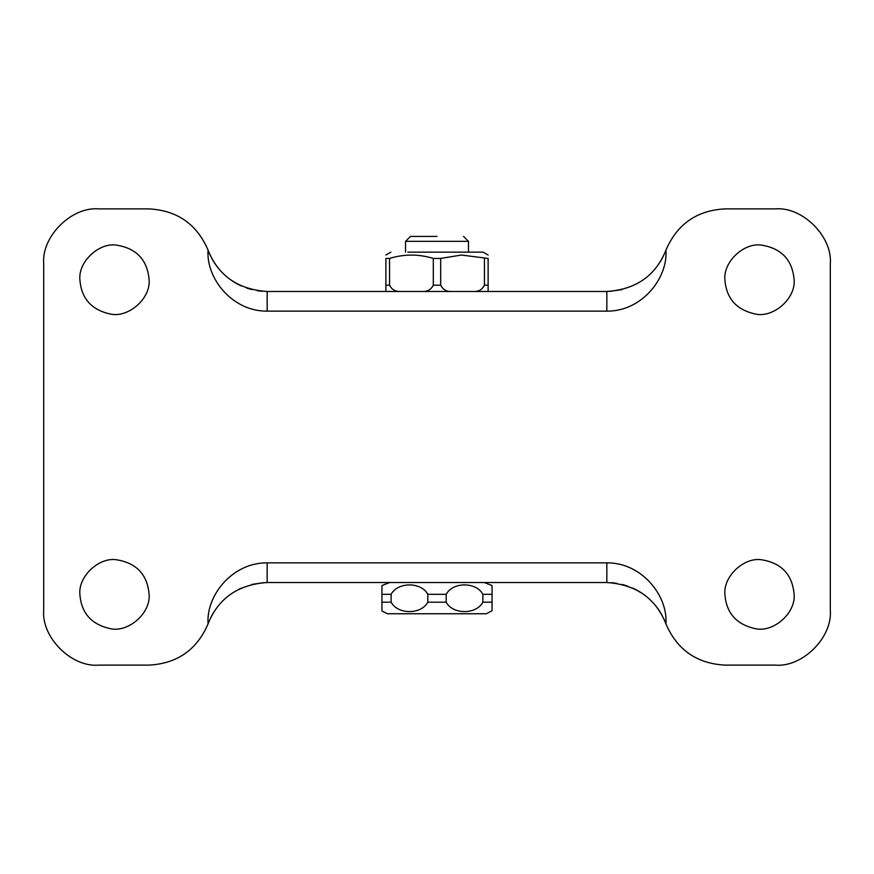 <?xml version="1.0" encoding="UTF-8"?>
<svg xmlns="http://www.w3.org/2000/svg" width="874" height="874" viewBox="0 0 874 874"><rect width="100%" height="100%" fill="white"/><g stroke="black" fill="none" stroke-linecap="round" stroke-linejoin="round"><path stroke-width="1.31" d="M794.116 279.68C792.357 259.906 781.531 248.391 761.615 245.135C744.178 242.284 723.202 261.61 724.896 279.68C726.294 298.438 736.465 309.899 755.42 314.05C773.217 318.136 795.886 298.635 794.116 279.68C792.357 259.906 781.531 248.391 761.615 245.135M724.896 279.68C726.294 298.438 736.465 309.899 755.42 314.05M149.104 279.68C147.345 259.906 136.519 248.391 116.603 245.135C99.166 242.284 78.19 261.61 79.884 279.68C81.282 298.438 91.453 309.899 110.408 314.05C128.205 318.136 150.874 298.635 149.104 279.68C147.345 259.906 136.519 248.391 116.603 245.135M79.884 279.68C81.282 298.438 91.453 309.899 110.408 314.05M149.104 594.32C147.345 574.546 136.519 563.031 116.603 559.775C99.166 556.924 78.19 576.25 79.884 594.32C81.282 613.078 91.453 624.539 110.408 628.69C128.205 632.776 150.874 613.275 149.104 594.32C147.345 574.546 136.519 563.031 116.603 559.775M79.884 594.32C81.282 613.078 91.453 624.539 110.408 628.69M794.116 594.32C792.357 574.546 781.531 563.031 761.615 559.775C744.178 556.924 723.202 576.25 724.896 594.32C726.294 613.078 736.465 624.539 755.42 628.69C773.217 632.776 795.886 613.275 794.116 594.32C792.357 574.546 781.531 563.031 761.615 559.775M724.896 594.32C726.294 613.078 736.465 624.539 755.42 628.69M632.645 588.06L633.716 588.552M634.109 588.737L636.611 590.016C646.126 595.183 653.828 602.306 659.739 611.374M241.355 285.94L240.284 285.448M239.891 285.263L237.389 283.984C227.874 278.817 220.172 271.694 214.261 262.626M239.061 589.152L240.82 588.3M663.508 255.885L660.744 260.998M213.256 261.009L211.825 258.496M210.492 255.885L209.236 253.11M210.492 618.115L213.256 613.002M660.744 612.991L662.175 615.504M663.508 618.115L664.764 620.89M208.078 623.817C205.936 595.959 232.091 562.495 267.171 562.856L606.829 562.856C641.909 562.495 668.064 595.948 665.922 623.817C655.697 598.286 635.999 584.52 606.829 582.521L267.171 582.521C238.001 584.52 218.303 598.286 208.078 623.817C196.934 649.819 177.236 663.584 148.984 665.114C177.236 663.584 196.934 649.819 208.078 623.817M606.829 311.144L267.171 311.144C232.091 311.505 205.936 278.052 208.078 250.183C218.303 275.714 238.001 289.48 267.171 291.479L606.829 291.479C635.999 289.48 655.697 275.714 665.922 250.183C668.064 278.041 641.909 311.505 606.829 311.144L606.829 291.479M264.298 582.587L251.843 584.411M148.984 208.886C177.236 210.416 196.934 224.181 208.078 250.183C196.934 224.181 177.236 210.416 148.984 208.886L98.762 208.886C71.515 206.428 41.242 236.701 43.7 263.948L43.7 610.052C41.242 637.299 71.515 667.572 98.762 665.114L148.984 665.114M725.016 208.886C696.764 210.416 677.066 224.181 665.922 250.183C677.066 224.181 696.764 210.416 725.016 208.886L775.238 208.886C802.485 206.428 832.758 236.701 830.3 263.948C832.758 236.701 802.485 206.428 775.238 208.886M665.922 623.817C677.066 649.819 696.764 663.584 725.016 665.114L775.238 665.114C802.485 667.572 832.758 637.299 830.3 610.052L830.3 263.948M609.702 291.413L622.157 289.589M43.7 610.052C41.242 637.299 71.515 667.572 98.762 665.114M98.762 208.886C71.515 206.428 41.242 236.701 43.7 263.948M775.238 665.114C802.485 667.572 832.758 637.299 830.3 610.052M246.665 288.049L251.92 289.6M257.12 290.671L262.211 291.282M627.335 585.951L622.08 584.4M616.88 583.329L611.789 582.718M389.771 582.521L381.938 585.525L381.938 610.981L387.444 613.745L485.682 613.745M492.062 610.784L486.403 613.745M437 613.745L425.878 613.745M437 236.417C471.228 236.417 471.228 236.417 437 236.417L410.529 236.417M405.569 241.333L410.452 236.417M405.634 241.333L468.464 241.333L468.464 252.149M407.83 252.149L441.37 252.149M414.986 252.149L483.125 252.149L488.129 255.033M440.78 258.42L461.406 255.044L488.129 258.442C488.129 253.952 488.129 253.952 488.129 258.442L488.129 291.479L488.129 285.186L484.436 285.186C482.426 289.196 479.269 291.293 474.964 291.479L488.129 291.479M385.871 291.479L399.036 291.479C394.742 291.304 391.585 289.207 389.564 285.186L385.871 285.186L385.871 291.479L385.871 258.442C385.871 253.952 385.871 253.952 385.871 258.442L389.564 258.442C404.072 253.952 418.657 253.952 433.307 258.442L440.693 258.442L440.693 285.186C442.714 289.207 445.871 291.304 450.165 291.479L474.964 291.479M492.062 594.178L492.062 585.547L484.229 582.521M389.782 582.521L484.207 582.521M391.126 594.309C397.801 581.789 421.159 581.789 427.812 594.298L427.812 602.208C421.148 614.728 397.79 614.695 391.126 602.197L391.126 594.309L381.938 594.32L381.938 602.186L391.126 602.197M446.188 594.32C452.819 581.767 476.254 581.778 482.874 594.32L482.874 602.186C476.243 614.739 452.808 614.728 446.188 602.186L446.188 594.32L427.812 594.298M492.062 609.976L492.062 594.32L482.874 594.32M389.564 285.186L389.564 258.442M433.307 258.442L433.307 285.186C431.297 289.196 428.14 291.293 423.835 291.479L450.165 291.479M399.036 291.479L423.835 291.479M484.436 258.442L484.436 285.186M468.246 582.521L437 582.521L468.246 582.521M433.307 285.186L440.693 285.186M267.171 582.521L267.171 562.856M606.829 582.521L606.829 562.856M267.171 311.144L267.171 291.479M482.874 602.186L492.062 602.186M427.812 602.208L446.188 602.186M463.548 236.417L468.464 241.333M405.536 252.149L405.536 241.333M385.871 255.033L390.875 252.149"/></g></svg>
